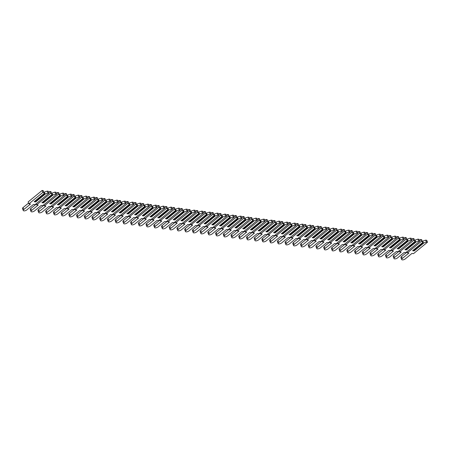 <?xml version="1.0" encoding="UTF-8"?>
<svg xmlns="http://www.w3.org/2000/svg" width="450" height="450" viewBox="0 0 450 450"><rect width="100%" height="100%" fill="white"/><g stroke="black" fill="none" stroke-linecap="round" stroke-linejoin="round"><path stroke-width="0.67" d="M424.007 242.854L414.141 250.937L412.594 250.734L422.46 242.657L422.404 241.532L421.324 241.391L407.334 252.849L408.915 253.052L402.255 258.508A2.211 0.928 158.1 0 0 401.709 259.532A2.211 0.928 158.1 0 0 403.149 259.847A2.211 0.928 158.1 0 0 405.264 258.902L411.93 253.446L413.511 253.648L427.5 242.19L426.42 242.049L424.007 242.854L423.343 242.696L422.843 241.453L423.236 240.947L422.409 241.622M426.42 242.049L425.649 240.143L423.236 240.947M423.343 242.696L413.736 250.566L413.505 249.992M422.843 241.453L422.415 241.802M427.5 242.19L426.729 240.278L425.649 240.143M407.019 252.067L401.484 256.601A2.211 0.928 158.1 0 0 400.939 257.619L401.709 259.532M422.404 241.532L421.633 239.619L420.553 239.479L419.451 240.384M421.324 241.391L420.553 239.479M407.334 252.849L406.89 251.747M414.141 250.937L413.736 250.566M416.284 241.852L406.418 249.936L404.871 249.733L414.737 241.656L414.681 240.531L413.601 240.39L399.611 251.848L401.192 252.051L394.532 257.512A2.211 0.928 158.1 0 0 393.986 258.531A2.211 0.928 158.1 0 0 395.426 258.846A2.211 0.928 158.1 0 0 397.541 257.901L404.207 252.444L405.787 252.647L419.777 241.189L418.697 241.048L416.284 241.852L415.62 241.695L415.119 240.458L415.513 239.946L414.686 240.626M418.697 241.048L417.926 239.141L415.513 239.946M415.62 241.695L406.012 249.564L405.782 248.991M415.119 240.458L414.692 240.806M419.777 241.189L419.006 239.282L417.926 239.141M399.296 251.066L393.761 255.6A2.211 0.928 158.1 0 0 393.216 256.618L393.986 258.531M414.681 240.531L413.91 238.618L412.83 238.477L411.728 239.383M413.601 240.39L412.83 238.477M399.611 251.848L399.167 250.746M406.418 249.936L406.012 249.564M408.561 240.857L398.694 248.934L397.147 248.737L407.014 240.654L406.957 239.529L405.877 239.389L391.888 250.847L393.469 251.055L386.809 256.511A2.211 0.928 158.1 0 0 386.263 257.529A2.211 0.928 158.1 0 0 387.703 257.844A2.211 0.928 158.1 0 0 389.818 256.899L396.484 251.443L398.064 251.646L412.054 240.188L410.974 240.053L408.561 240.857L407.897 240.694L407.396 239.456L407.79 238.944L406.963 239.625M410.974 240.053L410.203 238.14L407.79 238.944M407.897 240.694L398.289 248.569L398.059 247.989M407.396 239.456L406.969 239.805M412.054 240.188L411.283 238.281L410.203 238.14M391.573 250.065L386.038 254.599A2.211 0.928 158.1 0 0 385.493 255.617L386.263 257.529M406.957 239.529L406.187 237.617L405.107 237.482L404.004 238.382M405.877 239.389L405.107 237.482M391.888 250.847L391.444 249.744M398.694 248.934L398.289 248.569M400.838 239.856L390.971 247.933L389.424 247.736L399.291 239.653L399.234 238.528L398.154 238.388L384.165 249.846L385.746 250.054L379.086 255.51A2.211 0.928 158.1 0 0 378.54 256.528A2.211 0.928 158.1 0 0 379.98 256.843A2.211 0.928 158.1 0 0 382.095 255.898L388.761 250.442L390.341 250.65L404.331 239.192L403.251 239.051L400.838 239.856L400.174 239.698L399.673 238.455L400.067 237.943L399.24 238.624M403.251 239.051L402.48 237.139L400.067 237.943M400.174 239.698L390.566 247.567L390.336 246.988M399.673 238.455L399.246 238.804M404.331 239.192L403.56 237.279L402.48 237.139M383.85 249.069L378.315 253.597A2.211 0.928 158.1 0 0 377.769 254.621L378.54 256.528M399.234 238.528L398.464 236.621L397.384 236.481L396.281 237.381M398.154 238.388L397.384 236.481M384.165 249.846L383.721 248.743M390.971 247.933L390.566 247.567M393.114 238.854L383.248 246.938L381.701 246.735L391.567 238.652L391.511 237.527L390.426 237.392L376.442 248.844L378.022 249.053L371.363 254.509A2.211 0.928 158.1 0 0 370.817 255.527A2.211 0.928 158.1 0 0 372.257 255.842A2.211 0.928 158.1 0 0 374.372 254.903L381.037 249.441L382.618 249.649L396.608 238.191L395.527 238.05L393.114 238.854L392.451 238.697L391.95 237.454L392.344 236.942L391.517 237.623M395.527 238.05L394.757 236.138L392.344 236.942M392.451 238.697L382.843 246.566L382.613 245.993M391.95 237.454L391.522 237.803M396.608 238.191L395.837 236.278L394.757 236.138M376.127 248.068L370.592 252.602A2.211 0.928 158.1 0 0 370.046 253.62L370.817 255.527M391.511 237.527L390.741 235.62L389.661 235.479L388.558 236.379M390.426 237.392L389.661 235.479M376.442 248.844L375.998 247.748M383.248 246.938L382.843 246.566M385.391 237.853L375.525 245.936L373.978 245.734L383.844 237.656L383.788 236.531L382.702 236.391L368.719 247.849L370.299 248.051L363.639 253.507A2.211 0.928 158.1 0 0 363.094 254.531A2.211 0.928 158.1 0 0 364.534 254.841A2.211 0.928 158.1 0 0 366.649 253.901L373.314 248.439L374.895 248.648L388.884 237.189L387.804 237.049L385.391 237.853L384.728 237.696L384.227 236.453L384.621 235.946L383.794 236.621M387.804 237.049L387.034 235.136L384.621 235.946M384.728 237.696L375.12 245.565L374.889 244.991M384.227 236.453L383.799 236.801M388.884 237.189L388.114 235.277L387.034 235.136M368.404 247.067L362.869 251.601A2.211 0.928 158.1 0 0 362.323 252.619L363.094 254.531M383.788 236.531L383.017 234.619L381.938 234.478L380.835 235.384M382.702 236.391L381.938 234.478M368.719 247.849L368.274 246.746M375.525 245.936L375.12 245.565M377.668 236.852L367.802 244.935L366.255 244.732L376.121 236.655L376.065 235.53L374.979 235.389L360.996 246.847L362.576 247.05L355.916 252.512A2.211 0.928 158.1 0 0 355.371 253.53A2.211 0.928 158.1 0 0 356.811 253.845A2.211 0.928 158.1 0 0 358.926 252.9L365.591 247.444L367.172 247.646L381.161 236.188L380.081 236.047L377.668 236.852L377.004 236.694L376.504 235.451L376.897 234.945L376.071 235.626M380.081 236.047L379.311 234.141L376.897 234.945M377.004 236.694L367.397 244.564L367.166 243.99M376.504 235.451L376.076 235.806M381.161 236.188L380.391 234.281L379.311 234.141M360.681 246.066L355.146 250.599A2.211 0.928 158.1 0 0 354.6 251.618L355.371 253.53M376.065 235.53L375.294 233.618L374.214 233.477L373.112 234.382M374.979 235.389L374.214 233.477M360.996 246.847L360.551 245.745M367.802 244.935L367.397 244.564M369.945 235.856L360.079 243.934L358.532 243.737L368.398 235.654L368.342 234.529L367.256 234.388L353.272 245.846L354.853 246.049L348.193 251.511A2.211 0.928 158.1 0 0 347.647 252.529A2.211 0.928 158.1 0 0 349.088 252.844A2.211 0.928 158.1 0 0 351.202 251.899L357.868 246.442L359.449 246.645L373.438 235.187L372.358 235.046L369.945 235.856L369.281 235.693L368.781 234.456L369.174 233.944L368.342 234.624M372.358 235.046L371.588 233.139L369.174 233.944M369.281 235.693L359.674 243.562L359.443 242.989M368.781 234.456L368.353 234.804M373.438 235.187L372.668 233.28L371.588 233.139M352.957 245.064L347.423 249.598A2.211 0.928 158.1 0 0 346.877 250.616L347.647 252.529M368.342 234.529L367.571 232.616L366.491 232.476L365.389 233.381M367.256 234.388L366.491 232.476M353.272 245.846L352.828 244.744M360.079 243.934L359.674 243.562M362.216 234.855L352.356 242.933L350.809 242.736L360.675 234.653L360.619 233.528L359.533 233.387L345.549 244.845L347.13 245.053L340.47 250.509A2.211 0.928 158.1 0 0 339.924 251.528A2.211 0.928 158.1 0 0 341.364 251.843A2.211 0.928 158.1 0 0 343.479 250.898L350.145 245.441L351.726 245.644L365.715 234.191L364.635 234.051L362.216 234.855L361.558 234.697L361.058 233.454L361.451 232.942L360.619 233.623M364.635 234.051L363.864 232.138L361.451 232.942M361.558 234.697L351.951 242.567L351.72 241.987M361.058 233.454L360.63 233.803M365.715 234.191L364.944 232.279L363.864 232.138M345.234 244.063L339.699 248.597A2.211 0.928 158.1 0 0 339.154 249.621L339.924 251.528M360.619 233.528L359.848 231.621L358.768 231.48L357.666 232.38M359.533 233.387L358.768 231.48M345.549 244.845L345.105 243.743M352.356 242.933L351.951 242.567M354.493 233.854L344.632 241.931L343.086 241.734L352.952 233.651L352.896 232.526L351.81 232.386L337.826 243.844L339.407 244.052L332.747 249.508A2.211 0.928 158.1 0 0 332.201 250.526A2.211 0.928 158.1 0 0 333.641 250.841A2.211 0.928 158.1 0 0 335.756 249.896L342.422 244.44L344.002 244.648L357.992 233.19L356.912 233.049L354.493 233.854L353.835 233.696L353.334 232.453L353.728 231.941L352.896 232.622M356.912 233.049L356.141 231.137L353.728 231.941M353.835 233.696L344.228 241.566L343.997 240.992M353.334 232.453L352.907 232.802M357.992 233.19L357.221 231.278L356.141 231.137M337.511 243.067L331.976 247.596A2.211 0.928 158.1 0 0 331.431 248.619L332.201 250.526M352.896 232.526L352.125 230.619L351.045 230.479L349.942 231.379M351.81 232.386L351.045 230.479M337.826 243.844L337.382 242.741M344.632 241.931L344.228 241.566M346.77 232.852L336.909 240.936L335.363 240.733L345.229 232.656L345.173 231.531L344.087 231.39L330.103 242.848L331.684 243.051L325.024 248.507A2.211 0.928 158.1 0 0 324.478 249.531A2.211 0.928 158.1 0 0 325.918 249.84A2.211 0.928 158.1 0 0 328.033 248.901L334.693 243.439L336.279 243.647L350.269 232.189L349.189 232.048L346.77 232.852L346.112 232.695L345.611 231.452L346.005 230.94L345.173 231.621M349.189 232.048L348.418 230.136L346.005 230.94M346.112 232.695L336.504 240.564L336.274 239.991M345.611 231.452L345.184 231.801M350.269 232.189L349.498 230.276L348.418 230.136M329.788 242.066L324.253 246.6A2.211 0.928 158.1 0 0 323.707 247.618L324.478 249.531M345.173 231.531L344.402 229.618L343.322 229.477L342.219 230.377M344.087 231.39L343.322 229.477M330.103 242.848L329.659 241.746M336.909 240.936L336.504 240.564M339.047 231.851L329.186 239.934L327.639 239.732L337.506 231.654L337.449 230.529L336.364 230.389L322.38 241.847L323.961 242.049L317.295 247.506A2.211 0.928 158.1 0 0 316.749 248.529A2.211 0.928 158.1 0 0 318.195 248.844A2.211 0.928 158.1 0 0 320.31 247.899L326.97 242.443L328.556 242.646L342.546 231.188L341.46 231.047L339.047 231.851L338.389 231.694L337.888 230.451L338.282 229.944L337.449 230.619M341.46 231.047L340.695 229.14L338.282 229.944M338.389 231.694L328.781 239.563L328.551 238.989M337.888 230.451L337.461 230.805M342.546 231.188L341.775 229.275L340.695 229.14M322.065 241.065L316.53 245.599A2.211 0.928 158.1 0 0 315.984 246.617L316.749 248.529M337.449 230.529L336.679 228.617L335.599 228.476L334.496 229.382M336.364 230.389L335.599 228.476M322.38 241.847L321.936 240.744M329.186 239.934L328.781 239.563M331.324 230.85L321.463 238.933L319.916 238.731L329.782 230.653L329.721 229.528L328.641 229.388L314.651 240.846L316.238 241.048L309.572 246.51A2.211 0.928 158.1 0 0 309.026 247.528A2.211 0.928 158.1 0 0 310.472 247.843A2.211 0.928 158.1 0 0 312.587 246.898L319.247 241.442L320.833 241.644L334.822 230.186L333.737 230.046L331.324 230.85L330.666 230.692L330.165 229.455L330.559 228.943L329.726 229.624M333.737 230.046L332.972 228.139L330.559 228.943M330.666 230.692L321.058 238.562L320.822 237.988M330.165 229.455L329.738 229.804M334.822 230.186L334.052 228.279L332.972 228.139M314.342 240.064L308.807 244.597A2.211 0.928 158.1 0 0 308.261 245.616L309.026 247.528M329.721 229.528L328.956 227.616L327.876 227.475L326.773 228.381M328.641 229.388L327.876 227.475M314.651 240.846L314.213 239.743M321.463 238.933L321.058 238.562M323.601 229.854L313.74 237.932L312.193 237.735L322.059 229.652L321.998 228.527L320.918 228.386L306.928 239.844L308.514 240.053L301.849 245.509A2.211 0.928 158.1 0 0 301.303 246.527A2.211 0.928 158.1 0 0 302.749 246.842A2.211 0.928 158.1 0 0 304.864 245.897L311.524 240.441L313.11 240.643L327.099 229.185L326.014 229.05L323.601 229.854L322.942 229.697L322.442 228.454L322.836 227.942L322.003 228.623M326.014 229.05L325.249 227.138L322.836 227.942M322.942 229.697L313.335 237.566L313.099 236.987M322.442 228.454L322.014 228.803M327.099 229.185L326.329 227.278L325.249 227.138M306.619 239.062L301.084 243.596A2.211 0.928 158.1 0 0 300.538 244.62L301.303 246.527M321.998 228.527L321.233 226.614L320.152 226.479L319.05 227.379M320.918 228.386L320.152 226.479M306.928 239.844L306.489 238.742M313.74 237.932L313.335 237.566M315.877 228.853L306.011 236.931L304.47 236.734L314.336 228.651L314.274 227.526L313.194 227.385L299.205 238.843L300.791 239.051L294.126 244.507A2.211 0.928 158.1 0 0 293.58 245.526A2.211 0.928 158.1 0 0 295.026 245.841A2.211 0.928 158.1 0 0 297.141 244.896L303.801 239.439L305.387 239.648L319.376 228.189L318.291 228.049L315.877 228.853L315.219 228.696L314.719 227.453L315.113 226.941L314.28 227.621M318.291 228.049L317.526 226.136L315.113 226.941M315.219 228.696L305.612 236.565L305.376 235.991M314.719 227.453L314.291 227.801M319.376 228.189L318.606 226.277L317.526 226.136M298.896 238.067L293.361 242.595A2.211 0.928 158.1 0 0 292.815 243.619L293.58 245.526M314.274 227.526L313.509 225.619L312.429 225.478L311.327 226.378M313.194 227.385L312.429 225.478M299.205 238.843L298.766 237.741M306.011 236.931L305.612 236.565M308.154 227.852L298.288 235.935L296.747 235.732L306.613 227.649L306.551 226.524L305.471 226.389L291.482 237.847L293.068 238.05L286.403 243.506A2.211 0.928 158.1 0 0 285.857 244.53A2.211 0.928 158.1 0 0 287.303 244.839A2.211 0.928 158.1 0 0 289.418 243.9L296.077 238.438L297.664 238.646L311.653 227.188L310.567 227.047L308.154 227.852L307.496 227.694L306.996 226.451L307.389 225.939L306.557 226.62M310.567 227.047L309.803 225.135L307.389 225.939M307.496 227.694L297.889 235.564L297.652 234.99M306.996 226.451L306.568 226.8M311.653 227.188L310.882 225.276L309.803 225.135M291.173 237.066L285.637 241.599A2.211 0.928 158.1 0 0 285.092 242.618L285.857 244.53M306.551 226.524L305.786 224.618L304.706 224.477L303.604 225.377M305.471 226.389L304.706 224.477M291.482 237.847L291.043 236.745M298.288 235.935L297.889 235.564M300.431 226.851L290.565 234.934L289.024 234.731L298.89 226.654L298.828 225.529L297.748 225.388L283.759 236.846L285.345 237.049L278.679 242.505A2.211 0.928 158.1 0 0 278.134 243.529A2.211 0.928 158.1 0 0 279.579 243.844A2.211 0.928 158.1 0 0 281.694 242.899L288.354 237.442L289.941 237.645L303.93 226.187L302.844 226.046L300.431 226.851L299.773 226.693L299.272 225.45L299.666 224.944L298.834 225.619M302.844 226.046L302.079 224.139L299.666 224.944M299.773 226.693L290.16 234.562L289.929 233.989M299.272 225.45L298.845 225.799M303.93 226.187L303.159 224.274L302.079 224.139M283.449 236.064L277.914 240.598A2.211 0.928 158.1 0 0 277.369 241.616L278.134 243.529M298.828 225.529L298.063 223.616L296.983 223.476L295.881 224.381M297.748 225.388L296.983 223.476M283.759 236.846L283.32 235.744M290.565 234.934L290.16 234.562M292.708 225.849L282.842 233.933L281.301 233.73L291.167 225.653L291.105 224.528L290.025 224.387L276.036 235.845L277.622 236.047L270.956 241.509A2.211 0.928 158.1 0 0 270.411 242.528A2.211 0.928 158.1 0 0 271.856 242.843A2.211 0.928 158.1 0 0 273.971 241.898L280.631 236.441L282.218 236.644L296.207 225.186L295.121 225.045L292.708 225.849L292.044 225.692L291.549 224.454L291.943 223.942L291.111 224.623M295.121 225.045L294.356 223.138L291.943 223.942M292.044 225.692L282.437 233.561L282.206 232.987M291.549 224.454L291.122 224.803M296.207 225.186L295.436 223.279L294.356 223.138M275.726 235.063L270.191 239.597A2.211 0.928 158.1 0 0 269.646 240.615L270.411 242.528M291.105 224.528L290.34 222.615L289.26 222.474L288.157 223.38M290.025 224.387L289.26 222.474M276.036 235.845L275.597 234.743M282.842 233.933L282.437 233.561M284.985 224.854L275.119 232.931L273.577 232.734L283.444 224.651L283.382 223.526L282.302 223.386L268.312 234.844L269.899 235.052L263.233 240.508A2.211 0.928 158.1 0 0 262.688 241.526A2.211 0.928 158.1 0 0 264.133 241.841A2.211 0.928 158.1 0 0 266.248 240.896L272.908 235.44L274.494 235.643L288.484 224.184L287.398 224.044L284.985 224.854L284.321 224.691L283.826 223.453L284.22 222.941L283.387 223.622M287.398 224.044L286.633 222.137L284.22 222.941M284.321 224.691L274.714 232.56L274.483 231.986M283.826 223.453L283.399 223.802M288.484 224.184L287.713 222.278L286.633 222.137M268.003 234.062L262.468 238.596A2.211 0.928 158.1 0 0 261.923 239.614L262.688 241.526M283.382 223.526L282.617 221.614L281.537 221.479L280.434 222.379M282.302 223.386L281.537 221.479M268.312 234.844L267.874 233.741M275.119 232.931L274.714 232.56M277.262 223.852L267.396 231.93L265.854 231.733L275.721 223.65L275.659 222.525L274.579 222.384L260.589 233.843L262.176 234.051L255.51 239.507A2.211 0.928 158.1 0 0 254.964 240.525A2.211 0.928 158.1 0 0 256.41 240.84A2.211 0.928 158.1 0 0 258.525 239.895L265.185 234.439L266.771 234.647L280.761 223.189L279.675 223.048L277.262 223.852L276.598 223.695L276.103 222.452L276.497 221.94L275.664 222.621M279.675 223.048L278.91 221.136L276.497 221.94M276.598 223.695L266.991 231.564L266.76 230.985M276.103 222.452L275.676 222.801M280.761 223.189L279.99 221.276L278.91 221.136M260.28 233.066L254.745 237.594A2.211 0.928 158.1 0 0 254.199 238.618L254.964 240.525M275.659 222.525L274.894 220.618L273.814 220.477L272.711 221.377M274.579 222.384L273.814 220.477M260.589 233.843L260.151 232.74M267.396 231.93L266.991 231.564M269.539 222.851L259.673 230.934L258.131 230.732L267.998 222.649L267.936 221.524L266.856 221.383L252.866 232.841L254.453 233.049L247.787 238.506A2.211 0.928 158.1 0 0 247.241 239.524A2.211 0.928 158.1 0 0 248.687 239.839A2.211 0.928 158.1 0 0 250.802 238.894L257.462 233.438L259.048 233.646L273.032 222.188L271.952 222.047L269.539 222.851L268.875 222.694L268.38 221.451L268.774 220.939L267.941 221.619M271.952 222.047L271.187 220.134L268.774 220.939M268.875 222.694L259.267 230.563L259.037 229.989M268.38 221.451L267.952 221.799M273.032 222.188L272.267 220.275L271.187 220.134M252.557 232.065L247.022 236.599A2.211 0.928 158.1 0 0 246.476 237.617L247.241 239.524M267.936 221.524L267.171 219.617L266.091 219.476L264.988 220.376M266.856 221.383L266.091 219.476M252.866 232.841L252.428 231.739M259.673 230.934L259.267 230.563M261.816 221.85L251.949 229.933L250.408 229.731L260.274 221.653L260.213 220.528L259.132 220.388L245.143 231.846L246.729 232.048L240.064 237.504A2.211 0.928 158.1 0 0 239.518 238.528A2.211 0.928 158.1 0 0 240.964 238.838A2.211 0.928 158.1 0 0 243.079 237.898L249.739 232.436L251.325 232.644L265.309 221.186L264.229 221.046L261.816 221.85L261.152 221.692L260.657 220.449L261.051 219.943L260.218 220.618M264.229 221.046L263.464 219.133L261.051 219.943M261.152 221.692L251.544 229.562L251.314 228.988M260.657 220.449L260.229 220.798M265.309 221.186L264.544 219.274L263.464 219.133M244.828 231.064L239.299 235.597A2.211 0.928 158.1 0 0 238.753 236.616L239.518 238.528M260.213 220.528L259.447 218.616L258.368 218.475L257.265 219.375M259.132 220.388L258.368 218.475M245.143 231.846L244.699 230.743M251.949 229.933L251.544 229.562M254.093 220.849L244.226 228.932L242.685 228.729L252.551 220.652L252.489 219.527L251.409 219.386L237.42 230.844L239.006 231.047L232.341 236.509A2.211 0.928 158.1 0 0 231.795 237.527A2.211 0.928 158.1 0 0 233.241 237.842A2.211 0.928 158.1 0 0 235.356 236.897L242.016 231.441L243.602 231.643L257.586 220.185L256.506 220.044L254.093 220.849L253.429 220.691L252.934 219.448L253.328 218.942L252.495 219.623M256.506 220.044L255.741 218.138L253.328 218.942M253.429 220.691L243.821 228.561L243.591 227.987M252.934 219.448L252.506 219.803M257.586 220.185L256.821 218.278L255.741 218.138M237.105 230.062L231.576 234.596A2.211 0.928 158.1 0 0 231.03 235.614L231.795 237.527M252.489 219.527L251.724 217.614L250.644 217.474L249.542 218.379M251.409 219.386L250.644 217.474M237.42 230.844L236.976 229.742M244.226 228.932L243.821 228.561M246.369 219.847L236.503 227.931L234.962 227.734L244.822 219.651L244.766 218.526L243.686 218.385L229.697 229.843L231.283 230.046L224.618 235.507A2.211 0.928 158.1 0 0 224.072 236.526A2.211 0.928 158.1 0 0 225.518 236.841A2.211 0.928 158.1 0 0 227.632 235.896L234.292 230.439L235.879 230.642L249.862 219.184L248.782 219.043L246.369 219.847L245.706 219.69L245.211 218.453L245.604 217.941L244.772 218.621M248.782 219.043L248.018 217.136L245.604 217.941M245.706 219.69L236.098 227.559L235.868 226.986M245.211 218.453L244.783 218.801M249.862 219.184L249.097 217.277L248.018 217.136M229.382 229.061L223.852 233.595A2.211 0.928 158.1 0 0 223.307 234.613L224.072 236.526M244.766 218.526L244.001 216.613L242.916 216.472L241.819 217.378M243.686 218.385L242.916 216.472M229.697 229.843L229.252 228.741M236.503 227.931L236.098 227.559M238.646 218.852L228.78 226.929L227.239 226.732L237.099 218.649L237.043 217.524L235.963 217.384L221.974 228.842L223.56 229.05L216.894 234.506A2.211 0.928 158.1 0 0 216.349 235.524A2.211 0.928 158.1 0 0 217.794 235.839A2.211 0.928 158.1 0 0 219.909 234.894L226.569 229.438L228.156 229.641L242.139 218.183L241.059 218.047L238.646 218.852L237.982 218.694L237.487 217.451L237.881 216.939L237.049 217.62M241.059 218.047L240.294 216.135L237.881 216.939M237.982 218.694L228.375 226.564L228.144 225.984M237.487 217.451L237.06 217.8M242.139 218.183L241.374 216.276L240.294 216.135M221.659 228.06L216.129 232.594A2.211 0.928 158.1 0 0 215.584 233.618L216.349 235.524M237.043 217.524L236.278 215.618L235.192 215.477L234.096 216.377M235.963 217.384L235.192 215.477M221.974 228.842L221.529 227.739M228.78 226.929L228.375 226.564M230.923 217.851L221.057 225.928L219.516 225.731L229.376 217.648L229.32 216.523L228.24 216.382L214.251 227.841L215.837 228.049L209.171 233.505A2.211 0.928 158.1 0 0 208.626 234.523A2.211 0.928 158.1 0 0 210.071 234.838A2.211 0.928 158.1 0 0 212.186 233.893L218.846 228.437L220.433 228.645L234.416 217.187L233.336 217.046L230.923 217.851L230.259 217.693L229.764 216.45L230.158 215.938L229.326 216.619M233.336 217.046L232.571 215.134L230.158 215.938M230.259 217.693L220.652 225.562L220.421 224.989M229.764 216.45L229.337 216.799M234.416 217.187L233.651 215.274L232.571 215.134M213.936 227.064L208.406 231.593A2.211 0.928 158.1 0 0 207.861 232.616L208.626 234.523M229.32 216.523L228.555 214.616L227.469 214.476L226.373 215.376M228.24 216.382L227.469 214.476M214.251 227.841L213.806 226.738M221.057 225.928L220.652 225.562M223.2 216.849L213.334 224.933L211.792 224.73L221.653 216.647L221.597 215.522L220.517 215.387L206.528 226.845L208.114 227.047L201.448 232.504A2.211 0.928 158.1 0 0 200.903 233.528A2.211 0.928 158.1 0 0 202.348 233.837A2.211 0.928 158.1 0 0 204.463 232.898L211.123 227.436L212.709 227.644L226.693 216.186L225.613 216.045L223.2 216.849L222.536 216.692L222.041 215.449L222.435 214.937L221.602 215.618M225.613 216.045L224.848 214.132L222.435 214.937M222.536 216.692L212.929 224.561L212.698 223.987M222.041 215.449L221.614 215.797M226.693 216.186L225.928 214.273L224.848 214.132M206.213 226.063L200.683 230.597A2.211 0.928 158.1 0 0 200.138 231.615L200.903 233.528M221.597 215.522L220.832 213.615L219.746 213.474L218.649 214.374M220.517 215.387L219.746 213.474M206.528 226.845L206.083 225.743M213.334 224.933L212.929 224.561M215.477 215.848L205.611 223.931L204.069 223.729L213.93 215.651L213.874 214.526L212.794 214.386L198.804 225.844L200.391 226.046L193.725 231.502A2.211 0.928 158.1 0 0 193.179 232.526A2.211 0.928 158.1 0 0 194.619 232.841A2.211 0.928 158.1 0 0 196.74 231.896L203.4 226.44L204.986 226.643L218.97 215.184L217.89 215.044L215.477 215.848L214.813 215.691L214.318 214.447L214.706 213.941L213.879 214.616M217.89 215.044L217.125 213.137L214.706 213.941M214.813 215.691L205.206 223.56L204.975 222.986M214.318 214.447L213.891 214.802M218.97 215.184L218.205 213.272L217.125 213.137M198.489 225.062L192.96 229.596A2.211 0.928 158.1 0 0 192.414 230.614L193.179 232.526M213.874 214.526L213.109 212.614L212.023 212.473L210.926 213.379M212.794 214.386L212.023 212.473M198.804 225.844L198.36 224.741M205.611 223.931L205.206 223.56M207.754 214.847L197.888 222.93L196.346 222.727L206.207 214.65L206.151 213.525L205.071 213.384L191.081 224.843L192.667 225.045L186.002 230.507A2.211 0.928 158.1 0 0 185.456 231.525A2.211 0.928 158.1 0 0 186.896 231.84A2.211 0.928 158.1 0 0 189.017 230.895L195.677 225.439L197.263 225.641L211.247 214.183L210.167 214.042L207.754 214.847L207.09 214.689L206.589 213.452L206.983 212.94L206.156 213.621M210.167 214.042L209.402 212.136L206.983 212.94M207.09 214.689L197.482 222.559L197.252 221.985M206.589 213.452L206.167 213.801M211.247 214.183L210.482 212.276L209.402 212.136M190.766 224.061L185.237 228.594A2.211 0.928 158.1 0 0 184.691 229.612L185.456 231.525M206.151 213.525L205.386 211.612L204.3 211.472L203.203 212.377M205.071 213.384L204.3 211.472M191.081 224.843L190.637 223.74M197.888 222.93L197.482 222.559M200.031 213.851L190.164 221.929L188.618 221.732L198.484 213.649L198.428 212.524L197.347 212.383L183.358 223.841L184.944 224.049L178.279 229.506A2.211 0.928 158.1 0 0 177.733 230.524A2.211 0.928 158.1 0 0 179.173 230.839A2.211 0.928 158.1 0 0 181.294 229.894L187.954 224.438L189.534 224.64L203.524 213.182L202.444 213.047L200.031 213.851L199.367 213.688L198.866 212.451L199.26 211.939L198.433 212.619M202.444 213.047L201.679 211.134L199.26 211.939M199.367 213.688L189.759 221.563L189.529 220.984M198.866 212.451L198.444 212.799M203.524 213.182L202.759 211.275L201.679 211.134M183.043 223.059L177.514 227.593A2.211 0.928 158.1 0 0 176.968 228.617L177.733 230.524M198.428 212.524L197.662 210.611L196.577 210.476L195.48 211.376M197.347 212.383L196.577 210.476M183.358 223.841L182.914 222.739M190.164 221.929L189.759 221.563M192.308 212.85L182.441 220.928L180.894 220.731L190.761 212.648L190.704 211.523L189.624 211.382L175.635 222.84L177.221 223.048L170.556 228.504A2.211 0.928 158.1 0 0 170.01 229.523A2.211 0.928 158.1 0 0 171.45 229.838A2.211 0.928 158.1 0 0 173.565 228.893L180.231 223.436L181.811 223.644L195.801 212.186L194.721 212.046L192.308 212.85L191.644 212.692L191.143 211.449L191.537 210.938L190.71 211.618M194.721 212.046L193.95 210.133L191.537 210.938M191.644 212.692L182.036 220.562L181.806 219.982M191.143 211.449L190.721 211.798M195.801 212.186L195.036 210.274L193.95 210.133M175.32 222.064L169.785 226.592A2.211 0.928 158.1 0 0 169.239 227.616L170.01 229.523M190.704 211.523L189.939 209.616L188.854 209.475L187.751 210.375M189.624 211.382L188.854 209.475M175.635 222.84L175.191 221.737M182.441 220.928L182.036 220.562M184.584 211.849L174.718 219.932L173.171 219.729L183.037 211.646L182.981 210.521L181.901 210.386L167.912 221.839L169.493 222.047L162.833 227.503A2.211 0.928 158.1 0 0 162.287 228.521A2.211 0.928 158.1 0 0 163.727 228.836A2.211 0.928 158.1 0 0 165.842 227.897L172.507 222.435L174.088 222.643L188.078 211.185L186.998 211.044L184.584 211.849L183.921 211.691L183.42 210.448L183.814 209.936L182.987 210.617M186.998 211.044L186.227 209.132L183.814 209.936M183.921 211.691L174.313 219.561L174.083 218.987M183.42 210.448L182.998 210.797M188.078 211.185L187.312 209.273L186.227 209.132M167.597 221.062L162.062 225.596A2.211 0.928 158.1 0 0 161.516 226.614L162.287 228.521M182.981 210.521L182.211 208.614L181.131 208.474L180.028 209.374M181.901 210.386L181.131 208.474M167.912 221.839L167.468 220.742M174.718 219.932L174.313 219.561M176.861 210.847L166.995 218.931L165.448 218.728L175.314 210.651L175.258 209.526L174.178 209.385L160.189 220.843L161.769 221.046L155.109 226.502A2.211 0.928 158.1 0 0 154.564 227.526A2.211 0.928 158.1 0 0 156.004 227.835A2.211 0.928 158.1 0 0 158.119 226.896L164.784 221.434L166.365 221.642L180.354 210.184L179.274 210.043L176.861 210.847L176.197 210.69L175.697 209.447L176.091 208.941L175.264 209.616M179.274 210.043L178.504 208.131L176.091 208.941M176.197 210.69L166.59 218.559L166.359 217.986M175.697 209.447L175.275 209.796M180.354 210.184L179.589 208.271L178.504 208.131M159.874 220.061L154.339 224.595A2.211 0.928 158.1 0 0 153.793 225.613L154.564 227.526M175.258 209.526L174.487 207.613L173.407 207.472L172.305 208.378M174.178 209.385L173.407 207.472M160.189 220.843L159.744 219.741M166.995 218.931L166.59 218.559M169.138 209.846L159.272 217.929L157.725 217.727L167.591 209.649L167.535 208.524L166.455 208.384L152.466 219.842L154.046 220.044L147.386 225.506A2.211 0.928 158.1 0 0 146.841 226.524A2.211 0.928 158.1 0 0 148.281 226.839A2.211 0.928 158.1 0 0 150.396 225.894L157.061 220.438L158.642 220.641L172.631 209.183L171.551 209.042L169.138 209.846L168.474 209.689L167.974 208.446L168.368 207.939L167.541 208.62M171.551 209.042L170.781 207.135L168.368 207.939M168.474 209.689L158.867 217.558L158.636 216.984M167.974 208.446L167.546 208.8M172.631 209.183L171.866 207.276L170.781 207.135M152.151 219.06L146.616 223.594A2.211 0.928 158.1 0 0 146.07 224.612L146.841 226.524M167.535 208.524L166.764 206.612L165.684 206.471L164.582 207.377M166.455 208.384L165.684 206.471M152.466 219.842L152.021 218.739M159.272 217.929L158.867 217.558M161.415 208.851L151.549 216.928L150.002 216.731L159.868 208.648L159.812 207.523L158.732 207.382L144.743 218.841L146.323 219.043L139.663 224.505A2.211 0.928 158.1 0 0 139.118 225.523A2.211 0.928 158.1 0 0 140.558 225.838A2.211 0.928 158.1 0 0 142.672 224.893L149.338 219.437L150.919 219.639L164.908 208.181L163.828 208.041L161.415 208.851L160.751 208.688L160.251 207.45L160.644 206.938L159.817 207.619M163.828 208.041L163.058 206.134L160.644 206.938M160.751 208.688L151.144 216.557L150.913 215.983M160.251 207.45L159.823 207.799M164.908 208.181L164.143 206.274L163.058 206.134M144.428 218.059L138.892 222.593A2.211 0.928 158.1 0 0 138.347 223.611L139.118 225.523M159.812 207.523L159.041 205.611L157.961 205.47L156.859 206.376M158.732 207.382L157.961 205.47M144.743 218.841L144.298 217.738M151.549 216.928L151.144 216.557M153.692 207.849L143.826 215.927L142.279 215.73L152.145 207.647L152.089 206.522L151.009 206.381L137.019 217.839L138.6 218.047L131.94 223.504A2.211 0.928 158.1 0 0 131.394 224.522A2.211 0.928 158.1 0 0 132.834 224.837A2.211 0.928 158.1 0 0 134.949 223.892L141.615 218.436L143.196 218.638L157.185 207.186L156.105 207.045L153.692 207.849L153.028 207.692L152.528 206.449L152.921 205.937L152.094 206.618M156.105 207.045L155.334 205.132L152.921 205.937M153.028 207.692L143.421 215.561L143.19 214.982M152.528 206.449L152.1 206.797M157.185 207.186L156.42 205.273L155.334 205.132M136.704 217.063L131.169 221.591A2.211 0.928 158.1 0 0 130.624 222.615L131.394 224.522M152.089 206.522L151.318 204.615L150.238 204.474L149.136 205.374M151.009 206.381L150.238 204.474M137.019 217.839L136.575 216.737M143.826 215.927L143.421 215.561M145.969 206.848L136.102 214.926L134.556 214.729L144.422 206.646L144.366 205.521L143.286 205.38L129.296 216.838L130.877 217.046L124.217 222.502A2.211 0.928 158.1 0 0 123.671 223.521A2.211 0.928 158.1 0 0 125.111 223.836A2.211 0.928 158.1 0 0 127.226 222.891L133.892 217.434L135.472 217.643L149.462 206.184L148.382 206.044L145.969 206.848L145.305 206.691L144.804 205.447L145.198 204.936L144.371 205.616M148.382 206.044L147.611 204.131L145.198 204.936M145.305 206.691L135.697 214.56L135.467 213.986M144.804 205.447L144.377 205.796M149.462 206.184L148.697 204.272L147.611 204.131M128.981 216.062L123.446 220.596A2.211 0.928 158.1 0 0 122.901 221.614L123.671 223.521M144.366 205.521L143.595 203.614L142.515 203.473L141.412 204.373M143.286 205.38L142.515 203.473M129.296 216.838L128.852 215.736M136.102 214.926L135.697 214.56M138.246 205.847L128.379 213.93L126.832 213.727L136.699 205.65L136.642 204.525L135.562 204.384L121.573 215.843L123.154 216.045L116.494 221.501A2.211 0.928 158.1 0 0 115.948 222.525A2.211 0.928 158.1 0 0 117.388 222.834A2.211 0.928 158.1 0 0 119.503 221.895L126.169 216.433L127.749 216.641L141.739 205.183L140.659 205.042L138.246 205.847L137.582 205.689L137.081 204.446L137.475 203.934L136.648 204.615M140.659 205.042L139.888 203.13L137.475 203.934M137.582 205.689L127.974 213.559L127.744 212.985M137.081 204.446L136.654 204.795M141.739 205.183L140.974 203.271L139.888 203.13M121.258 215.061L115.723 219.594A2.211 0.928 158.1 0 0 115.177 220.612L115.948 222.525M136.642 204.525L135.872 202.612L134.792 202.472L133.689 203.372M135.562 204.384L134.792 202.472M121.573 215.843L121.129 214.74M128.379 213.93L127.974 213.559M130.523 204.846L120.656 212.929L119.109 212.726L128.976 204.649L128.919 203.524L127.839 203.383L113.85 214.841L115.431 215.044L108.771 220.5A2.211 0.928 158.1 0 0 108.225 221.524A2.211 0.928 158.1 0 0 109.665 221.839A2.211 0.928 158.1 0 0 111.78 220.894L118.446 215.438L120.026 215.64L134.016 204.182L132.936 204.041L130.523 204.846L129.859 204.688L129.358 203.445L129.752 202.939L128.925 203.614M132.936 204.041L132.165 202.134L129.752 202.939M129.859 204.688L120.251 212.558L120.021 211.984M129.358 203.445L128.931 203.799M134.016 204.182L133.251 202.269L132.165 202.134M113.535 214.059L108 218.593A2.211 0.928 158.1 0 0 107.454 219.611L108.225 221.524M128.919 203.524L128.149 201.611L127.069 201.471L125.966 202.376M127.839 203.383L127.069 201.471M113.85 214.841L113.406 213.739M120.656 212.929L120.251 212.558M122.799 203.844L112.933 211.928L111.386 211.725L121.252 203.648L121.196 202.523L120.116 202.382L106.127 213.84L107.707 214.042L101.047 219.504A2.211 0.928 158.1 0 0 100.502 220.523A2.211 0.928 158.1 0 0 101.942 220.838A2.211 0.928 158.1 0 0 104.057 219.893L110.722 214.436L112.303 214.639L126.293 203.181L125.212 203.04L122.799 203.844L122.136 203.687L121.635 202.449L122.029 201.938L121.202 202.618M125.212 203.04L124.442 201.133L122.029 201.938M122.136 203.687L112.528 211.556L112.297 210.982M121.635 202.449L121.207 202.798M126.293 203.181L125.522 201.274L124.442 201.133M105.812 213.058L100.277 217.592A2.211 0.928 158.1 0 0 99.731 218.61L100.502 220.523M121.196 202.523L120.426 200.61L119.346 200.469L118.243 201.375M120.116 202.382L119.346 200.469M106.127 213.84L105.683 212.737M112.933 211.928L112.528 211.556M115.076 202.849L105.21 210.926L103.663 210.729L113.529 202.646L113.473 201.521L112.393 201.381L98.404 212.839L99.984 213.047L93.324 218.503A2.211 0.928 158.1 0 0 92.779 219.521A2.211 0.928 158.1 0 0 94.219 219.836A2.211 0.928 158.1 0 0 96.334 218.891L102.999 213.435L104.58 213.638L118.569 202.179L117.489 202.044L115.076 202.849L114.413 202.691L113.912 201.448L114.306 200.936L113.479 201.617M117.489 202.044L116.719 200.132L114.306 200.936M114.413 202.691L104.805 210.561L104.574 209.981M113.912 201.448L113.484 201.797M118.569 202.179L117.799 200.273L116.719 200.132M98.089 212.057L92.554 216.591A2.211 0.928 158.1 0 0 92.008 217.614L92.779 219.521M113.473 201.521L112.703 199.609L111.623 199.474L110.52 200.374M112.393 201.381L111.623 199.474M98.404 212.839L97.959 211.736M105.21 210.926L104.805 210.561M107.353 201.847L97.487 209.925L95.94 209.728L105.806 201.645L105.75 200.52L104.67 200.379L90.681 211.838L92.261 212.046L85.601 217.502A2.211 0.928 158.1 0 0 85.056 218.52A2.211 0.928 158.1 0 0 86.496 218.835A2.211 0.928 158.1 0 0 88.611 217.89L95.276 212.434L96.857 212.642L110.846 201.184L109.766 201.043L107.353 201.847L106.689 201.69L106.189 200.447L106.582 199.935L105.756 200.616M109.766 201.043L108.996 199.131L106.582 199.935M106.689 201.69L97.082 209.559L96.851 208.986M106.189 200.447L105.761 200.796M110.846 201.184L110.076 199.271L108.996 199.131M90.366 211.061L84.831 215.589A2.211 0.928 158.1 0 0 84.285 216.613L85.056 218.52M105.75 200.52L104.979 198.613L103.899 198.472L102.797 199.373M104.67 200.379L103.899 198.472M90.681 211.838L90.236 210.735M97.487 209.925L97.082 209.559M99.63 200.846L89.764 208.929L88.217 208.727L98.083 200.644L98.027 199.519L96.947 199.384L82.957 210.842L84.538 211.044L77.878 216.501A2.211 0.928 158.1 0 0 77.332 217.524A2.211 0.928 158.1 0 0 78.772 217.834A2.211 0.928 158.1 0 0 80.888 216.894L87.553 211.433L89.134 211.641L103.123 200.183L102.043 200.042L99.63 200.846L98.966 200.689L98.466 199.446L98.859 198.934L98.032 199.614M102.043 200.042L101.272 198.129L98.859 198.934M98.966 200.689L89.359 208.558L89.128 207.984M98.466 199.446L98.038 199.794M103.123 200.183L102.353 198.27L101.272 198.129M82.642 210.06L77.108 214.594A2.211 0.928 158.1 0 0 76.562 215.612L77.332 217.524M98.027 199.519L97.256 197.612L96.176 197.471L95.074 198.371M96.947 199.384L96.176 197.471M82.957 210.842L82.513 209.739M89.764 208.929L89.359 208.558M91.907 199.845L82.041 207.928L80.494 207.726L90.36 199.648L90.304 198.523L89.218 198.382L75.234 209.841L76.815 210.043L70.155 215.499A2.211 0.928 158.1 0 0 69.609 216.523A2.211 0.928 158.1 0 0 71.049 216.838A2.211 0.928 158.1 0 0 73.164 215.893L79.83 210.437L81.411 210.639L95.4 199.181L94.32 199.041L91.907 199.845L91.243 199.688L90.742 198.444L91.136 197.938L90.309 198.613M94.32 199.041L93.549 197.134L91.136 197.938M91.243 199.688L81.636 207.557L81.405 206.983M90.742 198.444L90.315 198.793M95.4 199.181L94.629 197.269L93.549 197.134M74.919 209.059L69.384 213.593A2.211 0.928 158.1 0 0 68.839 214.611L69.609 216.523M90.304 198.523L89.533 196.611L88.453 196.47L87.351 197.376M89.218 198.382L88.453 196.47M75.234 209.841L74.79 208.738M82.041 207.928L81.636 207.557M84.184 198.844L74.317 206.927L72.771 206.724L82.637 198.647L82.581 197.522L81.495 197.381L67.511 208.839L69.092 209.042L62.432 214.504A2.211 0.928 158.1 0 0 61.886 215.522A2.211 0.928 158.1 0 0 63.326 215.837A2.211 0.928 158.1 0 0 65.441 214.892L72.107 209.436L73.688 209.638L87.677 198.18L86.597 198.039L84.184 198.844L83.52 198.686L83.019 197.449L83.413 196.937L82.586 197.618M86.597 198.039L85.826 196.132L83.413 196.937M83.52 198.686L73.913 206.556L73.682 205.982M83.019 197.449L82.592 197.797M87.677 198.18L86.906 196.273L85.826 196.132M67.196 208.058L61.661 212.591A2.211 0.928 158.1 0 0 61.116 213.609L61.886 215.522M82.581 197.522L81.81 195.609L80.73 195.469L79.627 196.374M81.495 197.381L80.73 195.469M67.511 208.839L67.067 207.737M74.317 206.927L73.913 206.556M76.461 197.848L66.594 205.926L65.047 205.729L74.914 197.646L74.858 196.521L73.772 196.38L59.788 207.838L61.369 208.046L54.709 213.502A2.211 0.928 158.1 0 0 54.163 214.521A2.211 0.928 158.1 0 0 55.603 214.836A2.211 0.928 158.1 0 0 57.718 213.891L64.384 208.434L65.964 208.637L79.954 197.179L78.874 197.038L76.461 197.848L75.797 197.685L75.296 196.447L75.69 195.936L74.863 196.616M78.874 197.038L78.103 195.131L75.69 195.936M75.797 197.685L66.189 205.56L65.959 204.981M75.296 196.447L74.869 196.796M79.954 197.179L79.183 195.272L78.103 195.131M59.473 207.056L53.938 211.59A2.211 0.928 158.1 0 0 53.392 212.608L54.163 214.521M74.858 196.521L74.087 194.608L73.007 194.473L71.904 195.373M73.772 196.38L73.007 194.473M59.788 207.838L59.344 206.736M66.594 205.926L66.189 205.56M68.737 196.847L58.871 204.924L57.324 204.727L67.191 196.644L67.134 195.519L66.049 195.379L52.065 206.837L53.646 207.045L46.986 212.501A2.211 0.928 158.1 0 0 46.44 213.519A2.211 0.928 158.1 0 0 47.88 213.834A2.211 0.928 158.1 0 0 49.995 212.889L56.661 207.433L58.241 207.641L72.231 196.183L71.151 196.042L68.737 196.847L68.074 196.689L67.573 195.446L67.967 194.934L67.134 195.615M71.151 196.042L70.38 194.13L67.967 194.934M68.074 196.689L58.466 204.559L58.236 203.979M67.573 195.446L67.146 195.795M72.231 196.183L71.46 194.271L70.38 194.13M51.75 206.061L46.215 210.589A2.211 0.928 158.1 0 0 45.669 211.612L46.44 213.519M67.134 195.519L66.364 193.612L65.284 193.472L64.181 194.372M66.049 195.379L65.284 193.472M52.065 206.837L51.621 205.734M58.871 204.924L58.466 204.559M61.009 195.846L51.148 203.929L49.601 203.726L59.468 195.643L59.411 194.518L58.326 194.383L44.342 205.836L45.922 206.044L39.262 211.5A2.211 0.928 158.1 0 0 38.717 212.518A2.211 0.928 158.1 0 0 40.157 212.833A2.211 0.928 158.1 0 0 42.272 211.888L48.938 206.432L50.518 206.64L64.508 195.182L63.428 195.041L61.009 195.846L60.351 195.688L59.85 194.445L60.244 193.933L59.411 194.614M63.428 195.041L62.657 193.129L60.244 193.933M60.351 195.688L50.743 203.558L50.512 202.984M59.85 194.445L59.422 194.794M64.508 195.182L63.737 193.269L62.657 193.129M44.027 205.059L38.492 209.593A2.211 0.928 158.1 0 0 37.946 210.611L38.717 212.518M59.411 194.518L58.641 192.611L57.561 192.471L56.458 193.371M58.326 194.383L57.561 192.471M44.342 205.836L43.898 204.733M51.148 203.929L50.743 203.558M53.286 194.844L43.425 202.928L41.878 202.725L51.744 194.648L51.688 193.523L50.602 193.382L36.619 204.84L38.199 205.042L31.539 210.499A2.211 0.928 158.1 0 0 30.994 211.523A2.211 0.928 158.1 0 0 32.434 211.832A2.211 0.928 158.1 0 0 34.549 210.893L41.214 205.431L42.795 205.639L56.784 194.181L55.704 194.04L53.286 194.844L52.627 194.687L52.127 193.444L52.521 192.938L51.688 193.612M55.704 194.04L54.934 192.127L52.521 192.938M52.627 194.687L43.02 202.556L42.789 201.982M52.127 193.444L51.699 193.792M56.784 194.181L56.014 192.268L54.934 192.127M36.304 204.058L30.769 208.592A2.211 0.928 158.1 0 0 30.223 209.61L30.994 211.523M51.688 193.523L50.917 191.61L49.837 191.469L48.735 192.369M50.602 193.382L49.837 191.469M36.619 204.84L36.174 203.737M43.425 202.928L43.02 202.556M45.562 193.843L35.702 201.926L34.155 201.724L44.021 193.646L43.965 192.521L42.879 192.381L28.896 203.839L30.476 204.041L23.816 209.503A2.211 0.928 158.1 0 0 23.271 210.521A2.211 0.928 158.1 0 0 24.711 210.836A2.211 0.928 158.1 0 0 26.826 209.891L33.491 204.435L35.072 204.638L49.061 193.179L47.981 193.039L45.562 193.843L44.904 193.686L44.404 192.442L44.797 191.936L43.965 192.617M47.981 193.039L47.211 191.132L44.797 191.936M44.904 193.686L35.297 201.555L35.066 200.981M44.404 192.442L43.976 192.797M49.061 193.179L48.291 191.273L47.211 191.132M28.581 203.057L23.046 207.591A2.211 0.928 158.1 0 0 22.5 208.609L23.271 210.521M43.965 192.521L43.194 190.609L42.114 190.468L28.125 201.926L28.896 203.839M42.879 192.381L42.114 190.468M35.702 201.926L35.297 201.555M402.255 258.508L401.484 256.601M394.532 257.512L393.761 255.6M386.809 256.511L386.038 254.599M379.086 255.51L378.315 253.597M371.363 254.509L370.592 252.602M363.639 253.507L362.869 251.601M355.916 252.512L355.146 250.599M348.193 251.511L347.423 249.598M340.47 250.509L339.699 248.597M332.747 249.508L331.976 247.596M325.024 248.507L324.253 246.6M317.295 247.506L316.53 245.599M309.572 246.51L308.807 244.597M301.849 245.509L301.084 243.596M294.126 244.507L293.361 242.595M286.403 243.506L285.637 241.599M278.679 242.505L277.914 240.598M270.956 241.509L270.191 239.597M263.233 240.508L262.468 238.596M255.51 239.507L254.745 237.594M247.787 238.506L247.022 236.599M240.064 237.504L239.299 235.597M232.341 236.509L231.576 234.596M224.618 235.507L223.852 233.595M216.894 234.506L216.129 232.594M209.171 233.505L208.406 231.593M201.448 232.504L200.683 230.597M193.725 231.502L192.96 229.596M186.002 230.507L185.237 228.594M178.279 229.506L177.514 227.593M170.556 228.504L169.785 226.592M162.833 227.503L162.062 225.596M155.109 226.502L154.339 224.595M147.386 225.506L146.616 223.594M139.663 224.505L138.892 222.593M131.94 223.504L131.169 221.591M124.217 222.502L123.446 220.596M116.494 221.501L115.723 219.594M108.771 220.5L108 218.593M101.047 219.504L100.277 217.592M93.324 218.503L92.554 216.591M85.601 217.502L84.831 215.589M77.878 216.501L77.108 214.594M70.155 215.499L69.384 213.593M62.432 214.504L61.661 212.591M54.709 213.502L53.938 211.59M46.986 212.501L46.215 210.589M39.262 211.5L38.492 209.593M31.539 210.499L30.769 208.592M23.816 209.503L23.046 207.591"/></g></svg>
